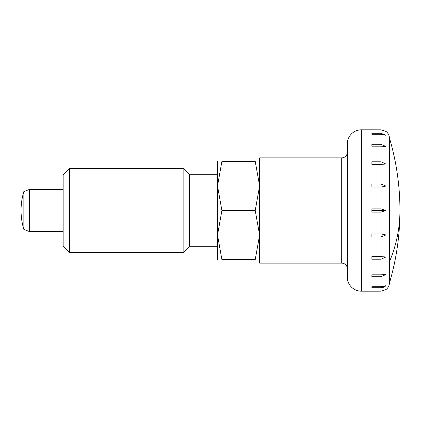 <?xml version="1.0" encoding="UTF-8"?>
<svg xmlns="http://www.w3.org/2000/svg" width="421" height="421" viewBox="0 0 421 421"><rect width="100%" height="100%" fill="white"/><g stroke="black" fill="none" stroke-linecap="round" stroke-linejoin="round"><path stroke-width="0.63" d="M389.42 261.825L389.42 283.086A8.42 8.42 0 0 1 385.962 289.58C388.109 287.943 389.262 285.775 389.42 283.086A255.405 255.405 0 0 0 389.42 137.914L389.42 261.825A255.405 180.598 0 0 0 399.95 210.5M347.325 268.74A5.615 5.615 0 0 0 341.71 263.125L259.615 263.125L259.615 157.875L341.71 157.875A5.615 5.615 0 0 0 347.325 152.26M361.36 291.19A14.035 14.035 0 0 1 347.325 277.16L347.325 143.84A14.035 14.035 0 0 1 361.36 129.81L361.36 291.19L381.005 291.174L385.962 289.58C388.109 287.943 389.262 285.775 389.42 283.086M371.885 210.5L371.885 208.9L381.005 208.9L385.962 210.5L381.005 212.1L371.885 212.1L371.885 210.5L385.962 210.5M381.005 187.087L371.885 187.087L371.885 184.051L381.005 184.051L385.962 186.066L381.005 187.087L381.005 208.9M381.005 164.374L371.885 164.374L371.885 161.785L381.005 161.785L385.962 164.022L381.005 164.374L381.005 184.051L382.526 184.219M381.005 146.171L371.885 146.171L371.885 144.292L381.005 144.292L385.962 146.524L381.005 146.171L381.005 161.785M381.005 134.267L371.885 134.267L371.885 133.278L381.005 133.278L385.962 135.294L381.005 134.267L381.005 144.292M385.962 131.42C388.109 133.057 389.262 135.225 389.42 137.914A8.42 8.42 0 0 0 385.962 131.42L381.005 129.826L361.36 129.81M381.005 233.913L385.962 234.939L381.005 236.949L371.885 236.949L371.885 233.913L381.005 233.913L381.005 212.1M381.005 256.626L385.962 256.978L381.005 259.215L371.885 259.215L371.885 256.626L381.005 256.626L381.005 236.949M381.005 274.829L385.962 274.476L381.005 276.708L371.885 276.708L371.885 274.829L381.005 274.829L381.005 259.215M381.005 291.174L381.005 287.722L371.885 287.722L371.885 286.733L381.005 286.733L385.962 285.706L381.005 287.722L382.526 287.548M63.15 231.55L29.47 231.55L29.47 189.45L23.855 191.555A65.344 65.344 0 0 0 23.855 229.445L23.855 191.555M385.962 186.066L371.885 186.066M383.147 287.38L383.957 287.059M384.636 286.696L385.494 286.106M383.147 234.087L382.526 233.997M382.526 187.003L383.147 186.913M385.962 164.022L371.885 164.022M371.885 133.278L371.885 134.267M371.885 286.733L371.885 287.722M385.962 256.978L371.885 256.978M385.962 234.934L371.885 234.934M69.465 210.5L69.465 168.4L63.15 174.715L63.15 246.285L69.465 252.6L69.465 210.5M217.515 246.285L189.45 246.285L183.135 252.6L183.135 168.4L69.465 168.4M189.45 246.285L189.45 174.715L183.135 168.4M217.515 259.615L217.515 185.94L221.904 161.385L255.231 161.385L259.615 185.94L255.231 210.5L259.615 235.06L255.231 259.615L221.904 259.615L217.515 235.06L221.904 210.5L255.231 210.5M255.221 259.615C261.104 259.615 261.104 259.615 255.221 259.615M221.914 259.615C216.031 259.615 216.031 259.615 221.914 259.615M221.904 210.5L217.515 185.94L217.515 161.385M255.221 161.385C261.104 161.385 261.104 161.385 255.221 161.385M221.914 161.385C216.031 161.385 216.031 161.385 221.914 161.385M341.71 263.125L341.71 157.875M381.005 133.278L381.005 129.826M381.005 286.733L381.005 276.708M63.15 189.45L29.47 189.45M23.855 229.445L29.47 231.55M217.515 174.715L189.45 174.715M183.135 252.6L69.465 252.6"/></g></svg>
